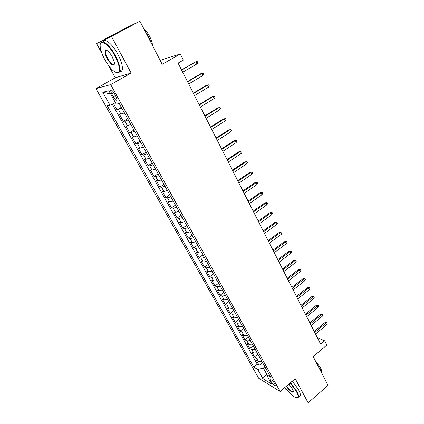 <?xml version="1.0" encoding="UTF-8"?>
<svg xmlns="http://www.w3.org/2000/svg" width="424" height="424" viewBox="0 0 424 424"><rect width="100%" height="100%" fill="white"/><g stroke="black" fill="none" stroke-linecap="round" stroke-linejoin="round"><path stroke-width="0.64" d="M106.572 50.27L106.668 50.774M274.805 383.72C272.733 380.625 271.275 379.332 270.438 379.84L270.963 381.377C273.024 384.457 274.476 385.745 275.324 385.241L274.805 383.72M284.806 387.525L285.728 389.206L286.629 389.751M95.957 88.611L258.629 378.176L280.121 391.516L110.685 84.609L95.957 88.611L115.275 77.767L131.149 73.066L111.459 36.39L96.571 43.587L101.903 53.323M108.687 65.725L115.275 77.767M96.571 43.587L123.458 29.256L139.931 21.2L162.201 64.316L180.269 54.018L161.83 59.758L160.293 60.627M280.121 391.516L295.205 378.68L308.147 402.8L328.044 385.363L313.198 356.616L326.809 345.099L324.651 340.817L317.306 337.562M111.459 36.39L139.931 21.2M113.5 103.626L116.971 109.858L121.349 107.309M124.444 112.906L119.531 114.464L123.347 121.322L127.682 118.757M130.825 124.444L127.417 125.737L125.875 125.864L129.643 132.632L133.931 130.057M137.122 135.828L133.708 137.063L132.14 137.116L135.855 143.8L140.095 141.203M143.339 147.059L139.915 148.236L138.319 148.22L141.987 154.813L146.185 152.205M149.471 158.147L146.042 159.265L144.414 159.18L148.04 165.689L152.19 163.07M155.523 169.086L152.089 170.146L150.435 169.998L154.013 176.421L158.12 173.792M161.496 179.887L158.057 180.889L156.377 180.677L159.906 187.021L163.977 184.376M167.39 190.546L163.95 191.494L162.244 191.219L165.731 197.478L169.759 194.828M173.209 201.071L169.764 201.967L168.037 201.628L171.476 207.808L175.467 205.147M178.96 211.459L175.51 212.302L173.755 211.905L177.153 218.01L181.101 215.334M184.631 221.715L181.181 222.51L179.405 222.054L182.76 228.08L186.671 225.398M190.233 231.843L186.777 232.591L184.981 232.076L188.298 238.028L192.167 235.336M195.766 241.844L192.311 242.544L190.493 241.972L193.763 247.855L197.595 245.152M201.23 251.724L197.769 252.375L195.93 251.75L199.163 257.559L202.958 254.845M206.626 261.476L203.165 262.085L201.305 261.407L204.501 267.141L208.258 264.428M211.958 271.111L208.491 271.673L206.615 270.947L209.769 276.612L213.489 273.888M217.221 280.63L213.76 281.149L211.857 280.37L214.973 285.972L218.662 283.237M222.42 290.032L218.959 290.509L217.04 289.682L220.12 295.215L223.771 292.475M227.561 299.323L224.095 299.757L222.16 298.883L225.202 304.347L228.822 301.602M232.638 308.502L229.172 308.895L227.222 307.972L230.227 313.373L233.809 310.622M237.652 317.571L234.186 317.921L232.22 316.956L235.193 322.293L238.744 319.537M242.613 326.528L239.147 326.846L237.159 325.833L240.095 331.112L243.614 328.346M247.51 335.384L244.044 335.665L242.046 334.61L244.945 339.825L248.432 337.054M252.349 344.14L248.888 344.378L246.869 343.281L249.741 348.438L253.192 345.661M257.135 352.789L253.674 352.991L251.639 351.856L254.48 356.95L257.903 354.173M180.269 54.018L183.332 60.107L178.091 63.118L320.655 344.177L324.651 340.817M111.708 94.102L113.203 96.789C115.137 99.873 116.399 100.875 116.992 99.783L115.842 96.222L114.337 93.497C112.392 90.397 111.125 89.395 110.542 90.492L111.708 94.102L113.939 92.824M267.316 371.191L266.458 374.673L270.623 377.169L119.287 103.583L116.287 104.124L108.867 90.757L102.762 92.262L110.028 105.258L107.256 105.756L253.828 367.115L257.718 369.442L263.325 368.043L266.632 373.957M266.458 374.673L271.662 384.049L262.859 378.637L257.718 369.442M121.868 108.242L116.971 109.858M112.323 104.177L257.299 364.274L259.159 365.366L262.557 362.584M261.868 361.338L258.401 361.508L256.356 360.331L259.159 365.366M259.981 357.93L256.515 358.116L254.48 356.95M255.227 349.339L251.766 349.561L249.741 348.438M250.42 340.652L246.954 340.907L244.945 339.825M245.554 331.854L242.093 332.151L240.095 331.112M240.636 322.961L237.17 323.289L235.193 322.293M235.654 313.956L232.188 314.322L230.227 313.373M230.614 304.84L227.147 305.254L225.202 304.347M225.515 295.618L222.049 296.069L220.12 295.215M220.348 286.285L216.887 286.778L214.973 285.972M215.122 276.835L211.661 277.376L209.769 276.612M209.832 267.274L206.371 267.851L204.501 267.141M204.474 257.591L201.013 258.216L199.163 257.559M199.052 247.786L195.597 248.459L193.763 247.855M193.561 237.859L190.106 238.579L188.298 238.028M188.002 227.805L184.546 228.573L182.76 228.08M182.373 217.629L178.923 218.445L177.153 218.01M176.67 207.32L173.22 208.184L171.476 207.808M170.893 196.874L167.448 197.796L165.731 197.478M165.042 186.3L161.602 187.27L159.906 187.021M159.117 175.584L155.677 176.612L154.013 176.421M153.112 164.729L149.677 165.811L148.04 165.689M147.027 153.732L143.598 154.871L141.987 154.813M140.863 142.586L137.44 143.784L135.855 143.8M134.615 131.292L131.202 132.548L129.643 132.632M128.281 119.844L124.873 121.163L123.347 121.322M131.149 73.066L110.685 84.609M266.654 373.883L262.859 378.637M264.868 366.765L263.325 368.043M115.487 102.688L110.028 105.258M257.299 364.274L253.828 367.115M110.659 93.985L102.762 92.262M196.969 63.907L197.823 62.736L197.239 61.56L195.915 61.787L196.969 63.907L182.707 72.218M181.626 70.087L195.915 61.787L181.509 69.854M114.867 55.798C108.29 43.253 98.813 37.969 100.287 47.234C100.785 50.827 102.311 54.993 104.861 59.72C110.616 69.414 115.169 73.622 118.524 72.361C120.352 69.753 119.133 64.231 114.867 55.798M100.398 44.027C101.092 38.277 109.615 44.69 115.339 55.565C118.789 62.201 120.299 67.294 119.865 70.845L119.07 72.531L116.362 72.668M112.281 56.811L114.517 62.938C114.067 66.95 111.655 65.561 107.283 58.772C105.115 54.564 104.495 51.77 105.406 50.392C107.076 49.756 109.371 51.898 112.281 56.811M106.901 50.414L105.958 50.578L105.581 51.362C105.391 53.074 106.106 55.465 107.733 58.544C110.961 63.839 113.229 65.683 114.544 64.072M144.891 30.809L148.882 37.206L151.718 44.027M143.784 28.662C145.925 30.502 147.897 33.125 149.693 36.538C151.426 39.973 152.37 42.988 152.529 45.591M103.074 41.944C104.458 37.492 112.487 44.032 117.83 54.198C121.269 60.828 122.759 65.927 122.297 69.483C121.964 71.142 121.084 71.847 119.658 71.608M284.843 387.494C290.795 394.951 295.088 398.316 297.738 397.579C298.512 396.689 298.046 394.627 296.349 391.405L290.244 382.904M290.557 382.634L296.779 391.31C298.12 393.822 298.713 395.682 298.549 396.875L298.199 397.632L296.8 397.876M288.797 384.133L292.592 389.168L293.445 391.326C292.83 393.382 290.419 391.718 286.211 386.333M286.523 386.068C289.958 390.631 292.274 392.444 293.472 391.511M317.899 365.721L320.931 370.512L322.431 374.487M315.514 361.105L320.475 367.804C321.381 369.59 321.752 370.942 321.578 371.864M292.353 381.107L298.57 389.767C299.906 392.285 300.489 394.14 300.319 395.343L299.084 396.414M202.778 75.605L203.621 74.423L203.043 73.262L201.739 73.511L202.778 75.605L188.669 83.973M187.604 81.869L201.739 73.511L200.753 73.739L187.461 81.588M193.498 93.492L207.484 85.081L206.488 85.272L208.772 84.811L207.484 85.081L208.513 87.148L194.552 95.57M206.488 85.272L193.339 93.174M208.772 84.811L209.339 85.961L208.513 87.148M199.317 104.961L213.155 96.502L212.148 96.651L214.427 96.211L213.155 96.502L214.173 98.538L200.356 107.012M212.148 96.651L199.137 104.606M214.427 96.211L214.989 97.345L214.173 98.538M205.062 116.282L218.758 107.77L217.74 107.887L220.008 107.463L218.758 107.77L219.759 109.784L206.085 118.307M217.74 107.887L204.861 115.885M220.008 107.463L220.559 108.581L219.759 109.784M210.728 127.454L224.285 118.895L223.252 118.98L225.515 118.572L224.285 118.895L225.271 120.882L211.74 129.453M223.252 118.98L210.505 127.02M225.515 118.572L226.061 119.674L225.271 120.882M216.32 138.484L229.739 129.877L228.7 129.924L230.953 129.537L229.739 129.877L230.714 131.838L217.321 140.455M228.7 129.924L216.081 138.012M230.953 129.537L231.493 130.624L230.714 131.838M221.842 149.37L235.124 140.72L234.075 140.736L236.322 140.36L235.124 140.72L236.089 142.655L222.828 151.315M234.075 140.736L221.588 148.861M236.322 140.36L236.857 141.436L236.089 142.655M227.296 160.118L240.445 151.426L239.385 151.41L241.627 151.05L240.445 151.426L241.394 153.334L228.266 162.037M239.385 151.41L227.02 159.578M241.627 151.05L242.152 152.11L241.394 153.334M232.675 170.729L245.692 161.994L244.627 161.947L246.858 161.602L245.692 161.994L246.63 163.881L233.64 172.621M244.627 161.947L232.384 170.151M246.858 161.602L247.378 162.652L246.63 163.881M237.991 181.202L250.881 172.43L249.805 172.356L252.026 172.022L250.881 172.43L251.808 174.296L238.94 183.078M249.805 172.356L237.684 180.597M252.026 172.022L252.54 173.061L251.808 174.296M243.238 191.547L256.001 182.739L254.919 182.633L257.135 182.32L256.001 182.739L256.918 184.583L244.176 193.397M254.919 182.633L242.915 190.911M257.135 182.32L257.638 183.338L256.918 184.583M248.422 201.766L261.057 192.92L259.965 192.788L262.175 192.485L261.057 192.92L261.963 194.738L249.349 203.589M259.965 192.788L248.082 201.098M262.175 192.485L262.679 193.492L261.963 194.738M253.536 211.857L266.055 202.979L264.952 202.815L267.157 202.524L266.055 202.979L266.945 204.776L254.453 213.659M264.952 202.815L253.181 211.157M267.157 202.524L267.65 203.525L266.945 204.776M258.592 221.821L270.989 212.912L269.881 212.721L272.076 212.445L270.989 212.912L271.869 214.687L259.499 223.602M269.881 212.721L258.221 221.095M272.076 212.445L272.563 213.431L271.869 214.687M263.585 231.668L275.865 222.722L274.752 222.505L276.936 222.245L275.865 222.722L276.734 224.476L264.481 233.423M274.752 222.505L263.203 230.91M276.936 222.245L277.418 223.215L276.734 224.476M268.519 241.388L280.683 232.416L279.559 232.172L281.737 231.928L280.683 232.416L281.541 234.149L269.399 243.127M279.559 232.172L268.122 240.604M281.737 231.928L282.214 232.887L281.541 234.149M273.395 250.997L285.437 241.998L284.313 241.728L286.481 241.489L285.437 241.998L286.29 243.71L274.264 252.715M284.313 241.728L272.982 250.187M286.481 241.489L286.953 242.443L286.29 243.71M278.208 260.49L290.143 251.459L289.009 251.167L291.171 250.944L290.143 251.459L290.981 253.155L279.066 262.186M289.009 251.167L277.784 259.647M291.171 250.944L291.638 251.883L290.981 253.155M282.962 269.865L294.786 260.813L293.647 260.495L295.804 260.283L294.786 260.813L295.618 262.483L283.815 271.546M293.647 260.495L282.527 269.002M295.804 260.283L296.265 261.211L295.618 262.483M287.663 279.135L299.376 270.056L298.231 269.712L300.383 269.516L299.376 270.056L300.197 271.71L288.506 280.789M298.231 269.712L287.212 278.245M300.383 269.516L300.833 270.433L300.197 271.71M292.311 288.294L303.918 279.188L302.762 278.822L304.904 278.637L303.918 279.188L304.729 280.821L293.138 289.926M302.762 278.822L291.844 287.377M304.904 278.637L305.354 279.543L304.729 280.821M296.901 297.341L308.402 288.219L307.241 287.827L309.377 287.652L308.402 288.219L309.202 289.831L297.722 298.957M307.241 287.827L296.424 296.403M309.377 287.652L309.822 288.548L309.202 289.831M301.438 306.287L312.833 297.139L311.672 296.731L313.151 296.339L313.797 296.567L312.833 297.139L313.627 298.735L302.248 307.888M311.672 296.731L300.95 305.322M313.797 296.567L314.237 297.452L313.627 298.735M305.921 315.127L317.216 305.964L316.05 305.529L317.518 305.137L318.17 305.375L317.216 305.964L318 307.538L306.722 316.707M316.05 305.529L305.423 314.142M318.17 305.375L318.599 306.25L318 307.538M310.357 323.867L321.551 314.682L320.374 314.232L321.832 313.834L322.489 314.083L321.551 314.682L322.325 316.24L311.147 325.431M320.374 314.232L309.843 322.86M322.489 314.083L322.918 314.953L322.325 316.24M314.735 332.506L325.833 323.305L324.651 322.828L326.104 322.436L326.756 322.696L325.833 323.305L326.597 324.848L315.52 334.048M324.651 322.828L314.216 331.478M326.756 322.696L327.18 323.554L326.597 324.848M121.041 114.263L118.466 109.63M258.401 361.508L256.515 358.116M253.674 352.991L251.766 349.561M248.888 344.378L246.954 340.907M244.044 335.665L242.093 332.151M239.147 326.846L237.17 323.289M234.186 317.921L232.188 314.322M229.172 308.895L227.147 305.254M224.095 299.757L222.049 296.069M218.959 290.509L216.887 286.778M213.76 281.149L211.661 277.376M208.491 271.673L206.371 267.851M203.165 262.085L201.013 258.216M197.769 252.375L195.597 248.459M192.311 242.544L190.106 238.579M186.777 232.591L184.546 228.573M181.181 222.51L178.923 218.445M175.51 212.302L173.22 208.184M169.764 201.967L167.448 197.796M163.95 191.494L161.602 187.27M158.057 180.889L155.677 176.612M152.089 170.146L149.677 165.811M146.042 159.265L143.598 154.871M139.915 148.236L137.44 143.784M133.708 137.063L131.202 132.548M127.417 125.737L124.873 121.163M115.445 95.506L113.203 96.789M270.772 379.565L270.438 379.84M111.342 90.036L110.542 90.492M122.297 69.483L119.865 70.845M105.581 51.362L107.118 50.53M105.958 50.578L105.406 50.392M118.524 72.361L119.07 72.531M300.319 395.343L298.549 396.875M297.738 397.579L298.199 397.632"/></g></svg>
